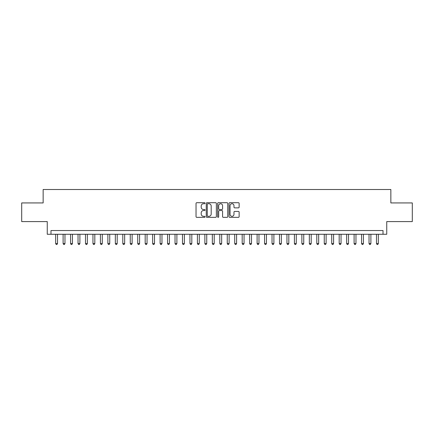 <?xml version="1.0" encoding="UTF-8"?>
<svg xmlns="http://www.w3.org/2000/svg" width="434" height="434" viewBox="0 0 434 434"><rect width="100%" height="100%" fill="white"/><g stroke="black" fill="none" stroke-linecap="round" stroke-linejoin="round"><path stroke-width="0.65" d="M205.06 203.215A0.515 0.515 0 0 0 204.55 202.7L196.77 202.7A0.732 0.732 0 0 0 196.038 203.432L196.038 216.615A0.732 0.732 0 0 0 196.77 217.347L204.55 217.347A0.515 0.515 0 0 0 205.06 216.837A0.515 0.515 0 0 0 204.55 216.322L203.541 216.322A2.344 2.344 0 0 1 201.197 213.978L201.197 212.882A2.344 2.344 0 0 1 203.541 210.539L204.55 210.539A0.515 0.515 0 0 0 205.06 210.023A0.515 0.515 0 0 0 204.55 209.513L203.541 209.513A2.344 2.344 0 0 1 201.197 207.17L201.197 206.069A2.344 2.344 0 0 1 203.541 203.725L204.55 203.725A0.515 0.515 0 0 0 205.06 203.215M238.402 207.864A0.732 0.732 0 0 0 239.134 207.132L239.134 203.432A0.732 0.732 0 0 0 238.402 202.7L229.76 202.7A0.732 0.732 0 0 0 229.027 203.432L229.027 216.615A0.732 0.732 0 0 0 229.76 217.347L238.402 217.347A0.732 0.732 0 0 0 239.134 216.615L239.134 212.15A0.732 0.732 0 0 0 238.402 211.418L234.707 211.418A0.732 0.732 0 0 0 233.975 212.15L233.975 214.363A1.958 1.958 0 0 1 232.016 216.322A1.958 1.958 0 0 1 230.053 214.363L230.053 205.683A1.958 1.958 0 0 1 232.016 203.725A1.958 1.958 0 0 1 233.975 205.683L233.975 207.132A0.732 0.732 0 0 0 234.707 207.864L238.402 207.864M383.016 234.273L386.743 234.273L386.743 221.59L412.3 221.59L412.3 202.933L390.85 202.933L390.85 189.506L43.15 189.506L43.15 202.933L21.7 202.933L21.7 221.59L47.257 221.59L47.257 234.273L383.016 234.273L383.016 230.541L50.984 230.541L50.984 234.273M216.36 203.432A0.732 0.732 0 0 0 215.627 202.7L206.985 202.7A0.732 0.732 0 0 0 206.253 203.432L206.253 216.615A0.732 0.732 0 0 0 206.985 217.347L215.627 217.347A0.732 0.732 0 0 0 216.36 216.615L216.36 203.432M218.373 202.7L227.015 202.7A0.732 0.732 0 0 1 227.747 203.432L227.747 216.615A0.732 0.732 0 0 1 227.015 217.347L223.315 217.347A0.732 0.732 0 0 1 222.582 216.615L222.582 211.271A0.732 0.732 0 0 0 221.85 210.539L219.398 210.539A0.732 0.732 0 0 0 218.665 211.271L218.665 216.837A0.515 0.515 0 0 1 218.156 217.347A0.515 0.515 0 0 1 217.64 216.837L217.64 203.432A0.732 0.732 0 0 1 218.373 202.7M207.788 203.725A0.515 0.515 0 0 0 207.278 204.24L207.278 215.812A0.515 0.515 0 0 0 207.788 216.322L208.852 216.322A2.344 2.344 0 0 0 211.195 213.978L211.195 206.069A2.344 2.344 0 0 0 208.852 203.725L207.788 203.725M222.582 205.721A1.958 1.958 0 0 0 220.624 203.763A1.958 1.958 0 0 0 218.665 205.721L218.665 208.781A0.732 0.732 0 0 0 219.398 209.513L221.85 209.513A0.732 0.732 0 0 0 222.582 208.781L222.582 205.721M55.65 234.273L55.65 243.523L57.516 243.523L57.516 234.273M57.516 243.523L56.957 244.494L56.208 244.494L55.65 243.523M63.109 234.273L63.109 243.523L64.975 243.523L64.975 234.273M64.975 243.523L64.416 244.494L63.668 244.494L63.109 243.523M70.574 234.273L70.574 243.523L72.435 243.523L72.435 234.273M72.435 243.523L71.876 244.494L71.133 244.494L70.574 243.523M78.033 234.273L78.033 243.523L79.899 243.523L79.899 234.273M79.899 243.523L79.341 244.494L78.592 244.494L78.033 243.523M85.493 234.273L85.493 243.523L87.359 243.523L87.359 234.273M87.359 243.523L86.8 244.494L86.051 244.494L85.493 243.523M92.957 234.273L92.957 243.523L94.824 243.523L94.824 234.273M94.824 243.523L94.259 244.494L93.516 244.494L92.957 243.523M100.417 234.273L100.417 243.523L102.283 243.523L102.283 234.273M102.283 243.523L101.724 244.494L100.976 244.494L100.417 243.523M107.876 234.273L107.876 243.523L109.742 243.523L109.742 234.273M109.742 243.523L109.184 244.494L108.44 244.494L107.876 243.523M115.341 234.273L115.341 243.523L117.207 243.523L117.207 234.273M117.207 243.523L116.643 244.494L115.9 244.494L115.341 243.523M122.8 234.273L122.8 243.523L124.666 243.523L124.666 234.273M124.666 243.523L124.108 244.494L123.359 244.494L122.8 243.523M130.26 234.273L130.26 243.523L132.126 243.523L132.126 234.273M132.126 243.523L131.567 244.494L130.824 244.494L130.26 243.523M137.724 234.273L137.724 243.523L139.591 243.523L139.591 234.273M139.591 243.523L139.032 244.494L138.283 244.494L137.724 243.523M145.184 234.273L145.184 243.523L147.05 243.523L147.05 234.273M147.05 243.523L146.491 244.494L145.743 244.494L145.184 243.523M152.649 234.273L152.649 243.523L154.509 243.523L154.509 234.273M154.509 243.523L153.951 244.494L153.207 244.494L152.649 243.523M160.108 234.273L160.108 243.523L161.974 243.523L161.974 234.273M161.974 243.523L161.415 244.494L160.667 244.494L160.108 243.523M167.567 234.273L167.567 243.523L169.434 243.523L169.434 234.273M169.434 243.523L168.875 244.494L168.126 244.494L167.567 243.523M175.032 234.273L175.032 243.523L176.893 243.523L176.893 234.273M176.893 243.523L176.334 244.494L175.591 244.494L175.032 243.523M182.492 234.273L182.492 243.523L184.358 243.523L184.358 234.273M184.358 243.523L183.799 244.494L183.05 244.494L182.492 243.523M189.951 234.273L189.951 243.523L191.817 243.523L191.817 234.273M191.817 243.523L191.258 244.494L190.51 244.494L189.951 243.523M197.416 234.273L197.416 243.523L199.282 243.523L199.282 234.273M199.282 243.523L198.718 244.494L197.975 244.494L197.416 243.523M204.875 234.273L204.875 243.523L206.741 243.523L206.741 234.273M206.741 243.523L206.183 244.494L205.434 244.494L204.875 243.523M212.334 234.273L212.334 243.523L214.201 243.523L214.201 234.273M214.201 243.523L213.642 244.494L212.899 244.494L212.334 243.523M219.799 234.273L219.799 243.523L221.666 243.523L221.666 234.273M221.666 243.523L221.101 244.494L220.358 244.494L219.799 243.523M227.259 234.273L227.259 243.523L229.125 243.523L229.125 234.273M229.125 243.523L228.566 244.494L227.817 244.494L227.259 243.523M234.718 234.273L234.718 243.523L236.584 243.523L236.584 234.273M236.584 243.523L236.025 244.494L235.282 244.494L234.718 243.523M242.183 234.273L242.183 243.523L244.049 243.523L244.049 234.273M244.049 243.523L243.49 244.494L242.742 244.494L242.183 243.523M249.642 234.273L249.642 243.523L251.508 243.523L251.508 234.273M251.508 243.523L250.95 244.494L250.201 244.494L249.642 243.523M257.107 234.273L257.107 243.523L258.968 243.523L258.968 234.273M258.968 243.523L258.409 244.494L257.666 244.494L257.107 243.523M264.566 234.273L264.566 243.523L266.433 243.523L266.433 234.273M266.433 243.523L265.874 244.494L265.125 244.494L264.566 243.523M272.026 234.273L272.026 243.523L273.892 243.523L273.892 234.273M273.892 243.523L273.333 244.494L272.585 244.494L272.026 243.523M279.491 234.273L279.491 243.523L281.351 243.523L281.351 234.273M281.351 243.523L280.793 244.494L280.049 244.494L279.491 243.523M286.95 234.273L286.95 243.523L288.816 243.523L288.816 234.273M288.816 243.523L288.257 244.494L287.509 244.494L286.95 243.523M294.409 234.273L294.409 243.523L296.276 243.523L296.276 234.273M296.276 243.523L295.717 244.494L294.968 244.494L294.409 243.523M301.874 234.273L301.874 243.523L303.74 243.523L303.74 234.273M303.74 243.523L303.176 244.494L302.433 244.494L301.874 243.523M309.334 234.273L309.334 243.523L311.2 243.523L311.2 234.273M311.2 243.523L310.641 244.494L309.892 244.494L309.334 243.523M316.793 234.273L316.793 243.523L318.659 243.523L318.659 234.273M318.659 243.523L318.1 244.494L317.357 244.494L316.793 243.523M324.258 234.273L324.258 243.523L326.124 243.523L326.124 234.273M326.124 243.523L325.56 244.494L324.816 244.494L324.258 243.523M331.717 234.273L331.717 243.523L333.583 243.523L333.583 234.273M333.583 243.523L333.024 244.494L332.276 244.494L331.717 243.523M339.176 234.273L339.176 243.523L341.043 243.523L341.043 234.273M341.043 243.523L340.484 244.494L339.741 244.494L339.176 243.523M346.641 234.273L346.641 243.523L348.507 243.523L348.507 234.273M348.507 243.523L347.949 244.494L347.2 244.494L346.641 243.523M354.101 234.273L354.101 243.523L355.967 243.523L355.967 234.273M355.967 243.523L355.408 244.494L354.659 244.494L354.101 243.523M361.565 234.273L361.565 243.523L363.426 243.523L363.426 234.273M363.426 243.523L362.867 244.494L362.124 244.494L361.565 243.523M369.025 234.273L369.025 243.523L370.891 243.523L370.891 234.273M370.891 243.523L370.332 244.494L369.584 244.494L369.025 243.523M376.484 234.273L376.484 243.523L378.35 243.523L378.35 234.273M378.35 243.523L377.792 244.494L377.043 244.494L376.484 243.523"/></g></svg>
